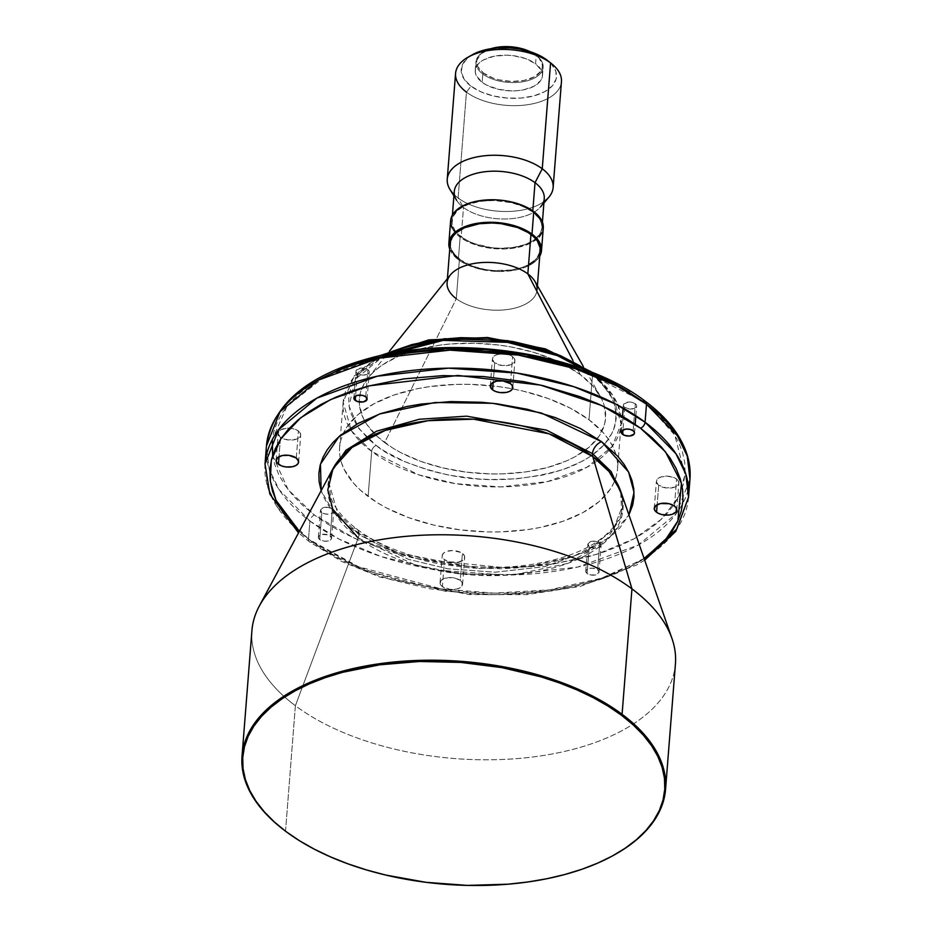 <?xml version="1.0" encoding="UTF-8"?>
<svg xmlns="http://www.w3.org/2000/svg" width="932" height="932" viewBox="0 0 932 932"><rect width="100%" height="100%" fill="white"/><g stroke="black" fill="none" stroke-linecap="round" stroke-linejoin="round"><path stroke-width="0.7" stroke-dasharray="4.66 3.5" d="M671.972 638.513A212.414 111.63 4.5 0 1 549.973 754.384A212.414 111.63 4.5 0 1 295.386 705.722L358.214 537.962L414.996 564.92L461.049 574.007L515.314 574.578L567.448 563.464L605.019 542.04L621.854 515.955L620.642 491.117L622.646 505.715L613.221 529.493L586.706 551.394L544.824 566.598L495.335 572.201L447.768 568.776L408.449 559.351L358.96 534.7A10.625 6.943 126.7 0 1 358.214 537.962A10.625 6.943 -53.3 0 0 358.96 534.7L337.547 512.856L328.798 482.59L330.837 472.64L328.798 482.59L337.547 512.856L358.96 534.7A10.625 6.943 -53.3 0 0 356.909 529.12A10.625 6.943 -53.3 0 0 351.259 528.619L333.551 512.192L321.156 490.698M622.192 495.568L622.646 505.715L622.192 495.568M587.125 573.518A6.641 3.483 4.5 0 1 585.762 571.176A6.641 3.483 4.5 0 1 590.387 568.24A6.641 3.483 4.5 0 1 597.633 569.86L599.765 542.843A6.641 3.483 -175.5 0 0 592.507 541.224A6.641 3.483 -175.5 0 0 587.894 544.148A6.641 3.483 -175.5 0 0 589.245 546.49L587.125 573.518L590.247 574.881L595.303 574.997L598.95 572.528L598.321 570.489L595.699 568.858L591.96 568.182L588.348 568.683L586.647 569.615L585.774 571.537L587.125 573.518L589.245 546.49L587.941 543.834L590.48 541.667L595.373 541.247L599.765 542.843L601.117 544.824L600.243 546.746L596.212 548.144L592.368 547.853L589.245 546.49A6.641 3.483 -175.5 0 0 596.503 548.109A6.641 3.483 -175.5 0 0 601.128 545.185A6.641 3.483 -175.5 0 0 599.765 542.843L597.633 569.86A6.641 3.483 4.5 0 1 598.996 572.213A6.641 3.483 4.5 0 1 594.371 575.137A6.641 3.483 4.5 0 1 587.125 573.518M658.703 485.234L657.177 504.69L658.703 485.234L656.408 481.879L656.99 479.607L660.8 477.021L666.916 476.159L673.288 477.312L676.585 479.025A11.289 5.93 -175.5 0 0 664.248 476.275A11.289 5.93 -175.5 0 0 656.396 481.25A11.289 5.93 -175.5 0 0 658.703 485.234A11.289 5.93 -175.5 0 0 671.04 487.995A11.289 5.93 -175.5 0 0 678.892 483.021A11.289 5.93 -175.5 0 0 676.585 479.025L678.519 481.215L678.811 483.545L677.389 485.665L674.488 487.238L666.159 487.937L658.703 485.234M674.453 506.053L676.585 479.025L674.453 506.053M624.755 407.354L622.984 429.932L624.755 407.354L623.403 405.385L623.753 404.045L628.308 402.053L632.152 402.344L635.274 403.707A6.641 3.483 -175.5 0 0 628.017 402.088A6.641 3.483 -175.5 0 0 623.403 405.012A6.641 3.483 -175.5 0 0 624.755 407.354A6.641 3.483 -175.5 0 0 632.013 408.985A6.641 3.483 -175.5 0 0 636.638 406.049A6.641 3.483 -175.5 0 0 635.274 403.707L636.579 406.364L634.04 408.542L629.147 408.95L624.755 407.354M633.154 430.735L635.274 403.707L633.154 430.735M494.729 362.851L493.203 382.295L494.729 362.851L492.434 359.484L493.016 357.212L496.826 354.638L502.942 353.764L509.315 354.917L512.612 356.641A11.289 5.93 -175.5 0 0 500.274 353.88A11.289 5.93 -175.5 0 0 492.422 358.855A11.289 5.93 -175.5 0 0 494.729 362.851A11.289 5.93 -175.5 0 0 507.066 365.6A11.289 5.93 -175.5 0 0 514.918 360.626A11.289 5.93 -175.5 0 0 512.612 356.641L514.546 358.832L514.825 361.162L513.415 363.27L510.515 364.855L502.185 365.554L494.729 362.851M510.48 383.658L512.612 356.641L510.48 383.658M357.352 373.406L355.581 395.983L357.352 373.406L356.21 372.113L356.339 370.097L360.905 368.105L364.75 368.396L367.872 369.759A6.641 3.483 -175.5 0 0 360.614 368.128A6.641 3.483 -175.5 0 0 355.989 371.064A6.641 3.483 -175.5 0 0 357.352 373.406A6.641 3.483 -175.5 0 0 364.61 375.025A6.641 3.483 -175.5 0 0 369.235 372.101A6.641 3.483 -175.5 0 0 367.872 369.759L369.177 372.416L366.637 374.582L361.744 375.002L357.352 373.406M365.74 396.776L367.872 369.759L365.74 396.776M280.532 437.225L279.006 456.68L280.532 437.225L278.237 433.858L278.819 431.598L281.021 429.71L286.578 428.207L293.102 428.697L298.415 431.015A11.289 5.93 -175.5 0 0 286.077 428.254A11.289 5.93 -175.5 0 0 278.225 433.229A11.289 5.93 -175.5 0 0 280.532 437.225A11.289 5.93 -175.5 0 0 292.869 439.974A11.289 5.93 -175.5 0 0 300.721 434.999A11.289 5.93 -175.5 0 0 298.415 431.015L300.349 433.205L300.64 435.535L299.219 437.644L296.318 439.228L287.988 439.927L280.532 437.225M296.283 458.031L298.415 431.015L296.283 458.031M319.711 539.57A6.641 3.483 4.5 0 1 318.36 537.216A6.641 3.483 4.5 0 1 322.985 534.292A6.641 3.483 4.5 0 1 330.231 535.912L332.363 508.884A6.641 3.483 -175.5 0 0 325.105 507.264A6.641 3.483 -175.5 0 0 320.48 510.2A6.641 3.483 -175.5 0 0 321.843 512.542L319.711 539.57L324.103 541.154L327.901 541.038L330.709 539.814L331.582 537.892L328.297 534.898L322.053 534.432L319.245 535.667L318.36 537.589L319.711 539.57L321.843 512.542L320.538 509.886L323.078 507.707L327.971 507.299L332.363 508.884L333.714 510.864L332.829 512.798L328.81 514.196L324.965 513.905L321.843 512.542A6.641 3.483 -175.5 0 0 329.101 514.161A6.641 3.483 -175.5 0 0 333.714 511.237A6.641 3.483 -175.5 0 0 332.363 508.884L330.231 535.912A6.641 3.483 4.5 0 1 331.594 538.265A6.641 3.483 4.5 0 1 326.969 541.189A6.641 3.483 4.5 0 1 319.711 539.57M442.385 586.636A11.289 5.93 4.5 0 1 440.067 582.651A11.289 5.93 4.5 0 1 447.931 577.665A11.289 5.93 4.5 0 1 460.268 580.426L462.388 553.398A11.289 5.93 -175.5 0 0 450.063 550.649A11.289 5.93 -175.5 0 0 442.199 555.623A11.289 5.93 -175.5 0 0 444.506 559.608L442.385 586.636L449.841 589.339L456.296 589.152L459.779 587.941L461.981 586.053L462.202 582.617L460.268 580.426L454.956 578.108L448.42 577.619L442.863 579.122L440.661 581.009L440.44 584.446L442.385 586.636L444.506 559.608L442.572 557.418L442.292 555.088L443.702 552.979L446.603 551.394L452.731 550.532L460.886 552.466L464.322 555.588L464.614 557.918L463.192 560.039L458.416 562.124L449.818 561.926L444.506 559.608A11.289 5.93 -175.5 0 0 456.843 562.369A11.289 5.93 -175.5 0 0 464.695 557.394A11.289 5.93 -175.5 0 0 462.388 553.398L460.268 580.426A11.289 5.93 4.5 0 1 462.575 584.411A11.289 5.93 4.5 0 1 454.711 589.397A11.289 5.93 4.5 0 1 442.385 586.636M482.811 73.978L483.487 73.08A32.923 17.3 -175.5 0 0 529.166 79.057A32.923 17.3 -175.5 0 0 536.226 55.407A33.715 17.72 4.5 0 1 536.82 55.873A33.715 17.72 4.5 0 1 529.586 80.094A33.715 17.72 4.5 0 1 482.811 73.978A33.715 17.72 -175.5 0 0 519.66 82.214A33.715 17.72 -175.5 0 0 543.135 67.349A33.715 17.72 -175.5 0 0 536.238 55.419A32.923 17.3 -175.5 0 0 535.655 54.965L536.238 55.419L535.585 63.76A33.715 17.72 4.5 0 1 542.482 75.678A33.715 17.72 4.5 0 1 519.008 90.544A33.715 17.72 4.5 0 1 482.147 82.307L482.811 73.978L482.147 82.307L476.357 75.76L475.297 72.265L475.518 68.793L477.021 65.496L479.747 62.479L483.592 59.869L494.018 56.246L506.705 55.186L513.299 55.675L525.718 58.623L535.585 63.76L541.375 70.308L542.447 73.803L542.214 77.263L540.711 80.571L534.141 86.198L523.714 89.81L517.54 90.684L511.027 90.882L498.014 89.227L486.655 85.115L482.147 82.307A33.715 17.72 4.5 0 1 475.25 70.389A33.715 17.72 4.5 0 1 498.725 55.524A33.715 17.72 4.5 0 1 535.585 63.76L536.238 55.419A33.715 17.72 -175.5 0 0 529.248 51.435A33.715 17.72 4.5 0 1 536.238 55.419L535.655 54.965A32.923 17.3 -175.5 0 0 530.401 51.796L539.057 58.052L542.354 64.774L542.144 68.164L540.677 71.391L534.246 76.878L524.075 80.408L511.691 81.445L498.981 79.837L493.121 78.102L483.487 73.08L482.811 73.978A33.715 17.72 4.5 0 1 483.941 51.703A33.715 17.72 4.5 0 1 492.108 48.511A33.715 17.72 -175.5 0 0 475.903 62.06A33.715 17.72 -175.5 0 0 482.811 73.978M551.499 63.632A53.101 27.902 4.5 0 1 540.106 101.786A53.101 27.902 4.5 0 1 466.443 92.14L470.998 86.175A47.788 25.117 -175.5 0 0 537.298 94.854A47.788 25.117 -175.5 0 0 547.55 60.522M544.032 201.58A53.101 27.902 4.5 0 1 458.113 197.992L466.443 92.14A53.101 27.902 -175.5 0 0 524.471 105.118A53.101 27.902 -175.5 0 0 561.448 81.701M543.915 202.99L540.642 206.822A45.132 23.719 4.5 0 1 463.495 207.51L458.113 197.992A53.101 27.902 -175.5 0 0 548.866 197.188M454.257 191.549A45.132 23.719 -175.5 0 0 463.495 207.51L461.2 236.786A45.132 23.719 4.5 0 1 451.962 220.826A45.132 23.719 4.5 0 1 483.393 200.928A45.132 23.719 4.5 0 1 532.72 211.948L539.127 218.414L541.399 223.051L541.97 227.734L540.805 232.289L535.935 238.499L530.786 241.982L524.332 244.801L512.775 247.528L499.855 248.262L491.024 247.597L474.4 243.66L467.223 240.538L458.684 234.724L454.793 230.32L452.008 223.342L453.103 216.445L457.973 210.236L463.134 206.753L469.577 203.933L481.145 201.207L494.065 200.473L511.482 202.687L523.225 206.555L532.72 211.948L532.801 210.888L532.72 211.948A45.132 23.719 4.5 0 1 541.958 227.909A45.132 23.719 4.5 0 1 510.526 247.807A45.132 23.719 4.5 0 1 461.2 236.786L463.495 207.51A45.132 23.719 -175.5 0 0 512.833 218.531A45.132 23.719 -175.5 0 0 544.253 198.632M450.622 220.907L450.634 220.733A46.46 24.418 -175.5 0 0 455.713 233.198A46.46 24.418 -175.5 0 0 460.14 237.147L458.369 259.667L468.132 265.224L480.236 269.197L498.166 271.48L515.641 270.012L530.005 265.026L535.306 261.426L539.733 256.207A46.46 24.418 4.5 0 1 503.769 271.422A46.46 24.418 4.5 0 1 458.369 259.667L460.14 237.147A46.46 24.418 -175.5 0 0 536.308 239.536A46.46 24.418 -175.5 0 0 543.274 228.014M537.403 285.751L537.077 289.84A45.132 23.719 4.5 0 1 505.645 309.739A45.132 23.719 4.5 0 1 456.319 298.718L459.418 259.306A45.132 23.719 -175.5 0 0 508.755 270.327A45.132 23.719 -175.5 0 0 540.187 250.428M450.319 275.022A45.132 23.719 -175.5 0 0 456.319 298.718L384.636 442.549A123.467 64.879 4.5 0 1 364.307 420.274A123.467 64.879 4.5 0 1 368.222 377.751A123.467 64.879 4.5 0 1 465.883 343.197A123.467 64.879 4.5 0 1 580.275 374.617L593.008 386.174L601.49 398.593L604.029 404.977L605.579 417.781L604.577 424.083L599.066 436.188L589.071 447.22L574.986 456.773L566.563 460.874L547.399 467.538L525.718 471.93L502.383 473.887L490.372 473.922L466.245 472.116L442.735 467.876L420.74 461.352L401.133 452.801L392.454 447.861L377.775 436.898L367.115 424.852L363.433 418.573L359.519 405.77L359.344 399.374L360.346 393.071L362.525 386.92L370.307 375.293L375.841 369.934L382.411 364.948L398.348 356.28L417.524 349.628L439.193 345.236L450.704 343.943L474.539 343.232L498.678 345.038L510.561 346.867L533.43 352.273L554.33 359.857L563.79 364.365L580.275 374.617L572.842 360.335L580.275 374.617A123.467 64.879 4.5 0 1 600.115 395.995A123.467 64.879 4.5 0 1 597.319 438.611A123.467 64.879 4.5 0 1 499.867 473.945A123.467 64.879 4.5 0 1 384.636 442.549L456.319 298.718A45.132 23.719 -175.5 0 0 512.763 308.597A45.132 23.719 -175.5 0 0 535.096 281.697M386.827 354.183A139.392 73.255 -175.5 0 0 343.139 402.146A139.392 73.255 -175.5 0 0 349.873 428.336A139.392 73.255 -175.5 0 0 371.67 451.438L368.117 496.476A139.392 73.255 4.5 0 1 339.598 447.185A139.392 73.255 4.5 0 1 343.535 432.821A139.392 73.255 4.5 0 1 512.46 388.842A139.392 73.255 4.5 0 1 589.001 419.773L603.365 432.821L608.782 439.741L612.941 446.847L615.807 454.047L617.357 461.293L617.567 468.516L616.436 475.635L613.978 482.578L610.215 489.288L598.927 501.754L583.024 512.53L563.103 521.233L539.931 527.5L527.407 529.644L501.067 531.857L487.494 531.904L460.245 529.865L433.706 525.066L408.88 517.703L386.733 508.045L376.936 502.476L360.369 490.104L353.752 483.428L344.176 469.402L341.31 462.202L339.761 454.944L339.551 447.733L340.681 440.615L343.139 433.671L346.902 426.961L358.191 414.495L374.093 403.707L394.015 395.017L417.187 388.749L429.71 386.605L456.063 384.392L469.623 384.345L496.873 386.384L510.293 388.446L523.411 391.184L548.237 398.547L570.384 408.204L589.001 419.773L592.542 374.734L589.001 419.773A139.392 73.255 4.5 0 1 615.877 454.257A139.392 73.255 4.5 0 1 617.52 469.064A139.392 73.255 4.5 0 1 520.464 530.518A139.392 73.255 4.5 0 1 368.117 496.476L371.67 451.438A139.392 73.255 -175.5 0 0 524.005 485.479A139.392 73.255 -175.5 0 0 621.073 424.025A139.392 73.255 -175.5 0 0 592.542 374.734A5.312 3.472 -53.3 0 0 591.878 372.276A5.312 3.472 126.7 0 1 592.542 374.734L612.79 395.401L621.073 424.025L612.149 446.51L587.078 467.212L547.468 481.611L500.659 486.9L455.666 483.661L418.48 474.749L371.67 451.438A5.312 3.472 126.7 0 1 376.225 445.473C388.947 456.505 412.293 466.186 446.265 474.505C484.454 482.834 523.621 481.098 563.778 469.285C641.298 441.151 616.751 387.968 588.686 371.693A5.312 3.472 126.7 0 1 589.793 371.472M688.538 497.315A212.414 111.63 4.5 0 1 540.642 590.958A212.414 111.63 4.5 0 1 308.504 539.08L309.913 521.058A212.414 111.63 -175.5 0 0 542.051 572.935A212.414 111.63 -175.5 0 0 689.96 479.293L676.376 513.567L638.164 545.115L577.805 567.04L506.472 575.114L437.912 570.174L381.246 556.59L339.097 539.115L309.913 521.058A5.312 3.472 126.7 0 1 314.48 515.093L355.045 538.545L419.167 559.223L505.831 567.798L552.653 564.163L596.806 554.307L634.214 538.719L661.871 518.891L678.589 496.873L684.997 474.644L674.756 435.046L648.136 405.443M644.094 558.443L603.4 578.423L552.42 590.9L497.525 594.861L445.065 591.179L362.233 569.557L312.348 542.121A5.312 3.472 126.7 0 1 309.529 541.876A5.312 3.472 126.7 0 1 308.504 539.08L358.599 566.784L441.395 588.931L493.983 593.125L549.414 589.874L601.606 578.155L644.198 558.769M320.864 489.766L324.115 497.933L328.833 505.983L334.961 513.823L342.463 521.396L351.259 528.619L372.357 541.737L397.451 552.676L425.586 561.029L440.463 564.128L471.103 568.007L501.94 568.718L517.062 567.868L546.001 563.778L572.26 556.672L584.073 552.07L604.472 540.979L612.872 534.595L619.955 527.745L628.925 514.918L609.12 537.636L574.089 556.031L528.258 566.691L479.386 568.52L398.209 552.944L351.259 528.619A10.625 6.943 126.7 0 1 356.909 529.12A10.625 6.943 126.7 0 1 358.96 534.7L408.449 559.351L447.768 568.776L495.335 572.201L544.824 566.598L586.706 551.394L613.221 529.493L622.646 505.715C621.9 518.949 612.604 531.45 594.733 543.193C578.411 553.328 557.429 560.4 531.776 564.384C471.126 574.252 394.725 558.454 356.898 529.108C342.999 518.472 334.262 507.719 330.685 496.849L328.798 482.59L333.073 468.481A148.013 77.787 -175.5 0 0 358.214 537.962A148.013 77.787 -175.5 0 0 535.62 571.864A148.013 77.787 -175.5 0 0 620.642 491.117M251.92 630.626A212.414 111.63 -175.5 0 0 295.386 705.722L285.518 831.158A212.414 111.63 4.5 0 1 282.14 828.583A212.414 111.63 -175.5 0 0 285.518 831.158L286.089 831.624L285.518 831.158A212.414 111.63 -175.5 0 0 614.596 854.749A212.414 111.63 4.5 0 1 285.518 831.158L295.386 705.722A212.414 111.63 -175.5 0 0 527.524 757.599A212.414 111.63 -175.5 0 0 675.432 663.957M358.214 537.962L295.386 705.722A212.414 111.63 4.5 0 1 259.306 606.033M272.645 455.515L288.174 489.696L314.48 515.093A5.312 3.472 -53.3 0 0 309.913 521.058L279.052 489.58L269.162 469.146L266.447 445.962A212.414 111.63 -175.5 0 0 309.913 521.058L308.504 539.08A212.414 111.63 4.5 0 1 265.026 463.973L267.74 487.168L277.643 507.591L308.504 539.08A5.312 3.472 -53.3 0 0 309.529 541.876A5.312 3.472 -53.3 0 0 312.348 542.121L299.37 531.322L312.348 542.121L325.454 551.033L340.005 559.317L355.884 566.889L372.917 573.669L390.939 579.587L429.279 588.663L469.437 593.766L489.719 594.756L529.691 593.567L567.623 588.22L585.354 584.038L602.037 578.9L617.52 572.865L631.64 565.992L644.268 558.326M645.468 401.401A5.312 3.472 -53.3 0 0 642.637 401.144L573.937 366.789L519.473 353.531L453.476 348.428L384.392 355.675L325.233 376.272L286.928 406.422L272.33 439.566M337.477 370.4L323.357 377.285L310.729 384.939L299.72 393.304L290.435 402.298L282.967 411.827L277.375 421.788L273.717 432.11L272.039 442.688L272.342 453.406L274.637 464.171L278.901 474.877L285.087 485.432L293.126 495.708L302.958 505.633L314.48 515.093L327.586 524.017L342.137 532.288L358.005 539.861L393.071 552.571L411.921 557.581L451.356 564.71L471.569 566.738L511.994 567.67L531.822 566.551L551.127 564.384L587.486 557.01L604.169 551.884L619.652 545.849L633.76 538.964L646.389 531.298L657.398 522.945L666.683 513.951L674.162 504.422L679.743 494.449L683.401 484.127L685.078 473.561L684.775 462.843L682.48 452.078L678.216 441.36L672.042 430.817L663.992 420.53L654.159 410.616L642.637 401.144L629.543 392.232M589.071 372.241L592.542 374.734A139.392 73.255 -175.5 0 0 585.424 369.818M591.517 371.938A5.312 3.472 -53.3 0 0 588.686 371.693L586.834 370.33M385.359 354.475L355.325 379.347L349.022 406.107L358.96 428.72L376.225 445.473A5.312 3.472 -53.3 0 0 371.67 451.438L351.411 430.77L343.139 402.146L353.508 377.81L382.854 356.012M391.114 351.783L373.802 361.197L366.672 366.614L360.661 372.439L355.826 378.602L352.203 385.056L349.838 391.743L348.754 398.581L348.952 405.525L350.432 412.492L357.189 426.262L368.769 439.345L376.225 445.473L384.706 451.239L404.406 461.503L427.112 469.728L439.31 472.978L451.927 475.6L477.93 478.908L491.059 479.549L516.934 478.78L541.492 475.308L552.979 472.606L563.778 469.285L582.943 460.921L591.121 455.958L604.262 444.727L612.72 432.099L615.085 425.423L616.168 418.573L615.97 411.629L614.479 404.663L611.73 397.731L602.515 384.24L596.154 377.821L580.205 365.927M450.168 243.52L450.191 243.357A45.132 23.719 -175.5 0 0 459.418 259.306L456.319 298.718M449.737 249.124A46.46 24.418 4.5 0 0 458.369 259.667L451.775 253.015L449.434 248.25M450.238 245.862L451.671 250.545M459.418 259.306L472.617 266.179L484.908 269.453L493.657 270.56L511.004 270.047L522.561 267.321L529.015 264.502M534.164 261.018L537.811 256.976M452.16 228.13L457.554 235.027L466.35 241.004L477.778 245.559L490.849 248.285L504.457 248.949L517.411 247.493L531.776 242.506L539.162 236.891M542.098 232.522L542.913 230.204M449.935 189.406A53.101 27.902 -175.5 0 0 458.113 197.992L463.495 207.51A45.132 23.719 4.5 0 1 456.552 200.205L453.919 195.906M455.573 73.372A53.101 27.902 -175.5 0 0 466.443 92.14L458.113 197.992A53.101 27.902 4.5 0 1 454.035 194.497M470.567 55.862A47.788 25.117 -175.5 0 0 470.998 86.175L466.443 92.14M473.048 54.382L467.596 58.075L462.435 64.646L461.282 71.939L464.218 79.337L470.998 86.175L481.052 91.895L493.482 95.984L507.253 98.093L521.151 98.058L534.001 95.856L544.684 91.686L552.28 85.919L556.136 79.034L555.926 71.636L551.662 64.355L546.735 59.881M490.919 48.697A32.923 17.3 -175.5 0 0 484.605 51.342A32.923 17.3 -175.5 0 0 483.487 73.08L477.836 66.685L476.788 63.271L477.009 59.893L481.145 53.718L490.919 48.697M585.762 571.176L587.894 544.148M654.264 508.266L656.396 481.25M621.271 432.017L622.506 416.301M623.159 408.065L623.403 405.012M490.29 385.883L492.422 358.855M353.869 398.08L355.989 371.064M276.093 460.257L278.225 433.229M318.36 537.216L320.48 510.2M440.067 582.651L442.199 555.623M536.82 55.873L536.226 55.407M542.482 75.678L543.135 67.349M541.958 227.909L542.412 222.131M600.115 395.995L583.187 366.253M592.065 372.357L617.741 403.463L621.073 424.025L617.52 469.064M644.676 560.144L636.638 564.978L580.31 586.403L526.533 594.663L469.052 594.534L380.268 577.199L341.718 561.46L309.529 541.876L298.52 532.906M614.922 854.574L614.27 854.935M281.86 828.362L282.454 828.828M339.598 447.185L343.139 402.146L353.927 376.248L379.872 355.651M368.222 377.751L389.588 351.014M447.08 282.757L447.407 278.668M451.962 220.826L452.416 215.047M475.25 70.389L475.903 62.06M483.941 51.703L484.605 51.342M462.575 584.411L464.695 557.394M331.594 538.265L333.714 511.237M298.601 462.027L300.721 434.999M367.103 399.129L369.235 372.101M512.786 387.654L514.918 360.626M634.506 433.077L635.193 424.363M635.869 415.765L636.638 406.049M676.772 510.037L678.892 483.021M598.996 572.213L601.128 545.185"/><path stroke-width="1.4" d="M620.642 491.117A148.013 77.787 -175.5 0 0 592.752 456.517L631.954 588.861A212.414 111.63 4.5 0 1 671.972 638.513L620.642 491.117L609.027 471.545L592.752 456.517A10.625 6.943 126.7 0 1 592.484 453.616L611.077 471.51L622.192 495.568L611.077 471.51L592.484 453.616A10.625 6.943 -53.3 0 0 592.752 456.517L549.053 433.823L473.596 419.179L428.044 420.705L385.137 430.433L352.075 447.395L333.073 468.481L327.808 489.906L332.782 509.222L358.214 537.962M330.837 472.64L345.958 450.261L376.575 431.19L419.318 419.26L466.571 416.161L546.548 430.153L592.484 453.616L546.548 430.153L466.571 416.161L419.318 419.26L376.575 431.19L345.958 450.261L330.837 472.64M656.571 512.262A11.289 5.93 4.5 0 1 654.264 508.266A11.289 5.93 4.5 0 1 662.128 503.292A11.289 5.93 4.5 0 1 674.453 506.053L669.153 503.734L660.543 503.536L655.767 505.622L654.276 508.895L655.417 511.202L658.085 513.194L661.883 514.581L668.419 515.058L672.356 514.266L676.178 511.68L676.399 508.243L674.453 506.053A11.289 5.93 4.5 0 1 676.772 510.037A11.289 5.93 4.5 0 1 668.908 515.012A11.289 5.93 4.5 0 1 656.571 512.262L657.177 504.69L656.571 512.262M622.634 434.382A6.641 3.483 4.5 0 1 621.271 432.04A6.641 3.483 4.5 0 1 625.896 429.104A6.641 3.483 4.5 0 1 633.154 430.735L630.032 429.372L626.188 429.081L622.157 430.479L621.283 432.401L624.568 435.395L629.601 436.036L634.156 434.044L634.506 432.704L633.154 430.735A6.641 3.483 4.5 0 1 634.506 433.077A6.641 3.483 4.5 0 1 629.881 436.001A6.641 3.483 4.5 0 1 622.634 434.382L622.984 429.932L622.634 434.382M492.597 389.867A11.289 5.93 4.5 0 1 490.29 385.883A11.289 5.93 4.5 0 1 498.154 380.908A11.289 5.93 4.5 0 1 510.48 383.658L503.024 380.955L496.57 381.153L491.793 383.238L490.302 386.512L492.597 389.867L495.906 391.591L500.065 392.57L506.507 392.384L510.002 391.172L512.204 389.285L512.425 385.848L510.48 383.658A11.289 5.93 4.5 0 1 512.786 387.654A11.289 5.93 4.5 0 1 504.934 392.628A11.289 5.93 4.5 0 1 492.597 389.867L493.203 382.295L492.597 389.867M355.232 400.434A6.641 3.483 4.5 0 1 353.869 398.08A6.641 3.483 4.5 0 1 358.494 395.156A6.641 3.483 4.5 0 1 365.74 396.776L362.618 395.413L357.562 395.296L354.754 396.531L353.88 398.453L357.166 401.436L363.41 401.913L367.057 399.444L365.74 396.776A6.641 3.483 4.5 0 1 367.103 399.129A6.641 3.483 4.5 0 1 362.478 402.053A6.641 3.483 4.5 0 1 355.232 400.434L355.581 395.983L355.232 400.434M278.412 464.241A11.289 5.93 4.5 0 1 276.093 460.257A11.289 5.93 4.5 0 1 283.957 455.282A11.289 5.93 4.5 0 1 296.283 458.031L288.827 455.329L282.384 455.527L277.608 457.612L276.117 460.886L277.247 463.192L281.709 465.965L285.868 466.944L292.322 466.757L295.805 465.546L298.007 463.658L298.59 461.398L296.283 458.031A11.289 5.93 4.5 0 1 298.601 462.027A11.289 5.93 4.5 0 1 290.737 467.002A11.289 5.93 4.5 0 1 278.412 464.241L279.006 456.68L278.412 464.241M553.119 187.542L561.448 81.701A53.101 27.902 -175.5 0 0 550.579 62.933A53.101 27.902 4.5 0 1 551.499 63.632L547.55 60.522A47.788 25.117 -175.5 0 0 546.735 59.881L550.579 62.933L542.249 168.774A53.101 27.902 4.5 0 1 553.119 187.542A53.101 27.902 4.5 0 1 544.032 201.58M543.915 202.99L548.866 197.188A53.101 27.902 -175.5 0 0 542.249 168.774L535.026 182.672A45.132 23.719 4.5 0 1 540.642 206.822M542.412 222.131L544.253 198.632A45.132 23.719 -175.5 0 0 535.026 182.672L532.801 210.888L535.026 182.672A45.132 23.719 -175.5 0 0 485.688 171.651A45.132 23.719 -175.5 0 0 454.257 191.549L452.416 215.047M531.997 234.107A46.46 24.418 4.5 0 1 541.504 250.533A46.46 24.418 4.5 0 1 539.733 256.207L541.515 250.347L540.933 245.524L538.591 240.759L531.997 234.107L533.768 211.587L531.997 234.107L518.413 227.024L505.761 223.657L487.681 222.305L474.726 223.762L460.361 228.748L452.975 234.363L449.224 241.05L448.921 245.827L449.737 249.124A46.46 24.418 4.5 0 1 448.863 243.24A46.46 24.418 4.5 0 1 481.215 222.76A46.46 24.418 4.5 0 1 531.997 234.107M541.504 250.533L543.274 228.014A46.46 24.418 -175.5 0 0 533.768 211.587A46.46 24.418 -175.5 0 0 482.986 200.24A46.46 24.418 -175.5 0 0 450.634 220.721L448.863 243.24M537.403 285.751L540.187 250.428A45.132 23.719 -175.5 0 0 530.949 234.468L527.838 273.88A45.132 23.719 4.5 0 1 537.077 289.84M583.187 366.253L535.096 281.697A45.132 23.719 -175.5 0 0 527.838 273.88L572.842 360.335L527.838 273.88A45.132 23.719 -175.5 0 0 486.026 262.393A45.132 23.719 -175.5 0 0 450.319 275.022L389.588 351.014M589.793 371.472A5.312 3.472 126.7 0 1 591.517 371.938A5.312 3.472 126.7 0 1 591.878 372.276A5.312 3.472 -53.3 0 0 591.517 371.938L592.065 372.357M648.136 405.443L642.637 401.144A5.312 3.472 126.7 0 1 645.468 401.401A5.312 3.472 126.7 0 1 646.493 404.197L677.354 435.675L687.257 456.109L689.96 479.293A212.414 111.63 -175.5 0 0 646.493 404.197L645.072 422.208A212.414 111.63 4.5 0 1 688.538 497.315L685.836 474.12L675.933 453.698L645.072 422.208A5.312 3.472 126.7 0 1 640.517 428.172L665.448 451.822L681.478 483.265L677.855 520.941L665.145 540.327L644.094 558.443L655.266 549.962L664.563 540.979L672.03 531.45L677.622 521.477L681.269 511.155L682.958 500.589L682.643 489.859L680.348 479.095L676.096 468.388L669.91 457.845L661.86 447.558L652.039 437.644L640.517 428.172A5.312 3.472 -53.3 0 0 645.072 422.208L615.901 404.15L573.739 386.675L517.074 373.103L448.513 368.163L377.192 376.225L316.822 398.15L278.621 429.71L265.026 463.973A212.414 111.63 4.5 0 1 412.934 370.33A212.414 111.63 4.5 0 1 645.072 422.208L646.493 404.197A212.414 111.63 -175.5 0 0 414.356 352.319A212.414 111.63 -175.5 0 0 266.447 445.962L280.031 411.688L318.243 380.139L378.602 358.214L449.935 350.141L518.495 355.08L575.16 368.664L617.322 386.139L646.493 404.197A5.312 3.472 -53.3 0 0 645.468 401.401C664.97 415.963 678.24 432.017 685.288 449.55C689.167 459.418 690.728 469.332 689.96 479.293L688.538 497.315L675.735 531.45L644.676 560.144M644.198 558.769L676.83 528.968L688.538 497.315M321.156 490.698L320.457 464.183L339.05 436.526L379.51 414.006L435.093 402.496L492.655 403.3L541.422 413.027L601.606 441.686A10.625 6.943 -53.3 0 0 592.484 453.616A10.625 6.943 126.7 0 1 601.606 441.686L628.564 471.976L634.04 492.317L628.925 514.918L632.712 504.993L633.993 496.919L633.748 488.741L632.001 480.528L628.751 472.361L624.032 464.322L617.904 456.47L601.606 441.686L580.508 428.569L555.414 417.618L527.279 409.264L497.187 403.836L481.762 402.286L450.925 401.575L421.066 404.08L406.865 406.515L380.606 413.622L358.028 423.478L339.994 435.698L332.91 442.56L327.214 449.818L322.95 457.426L320.154 465.301L318.872 473.374L319.117 481.553L321.156 490.698M622.087 714.296A212.414 111.63 4.5 0 1 665.553 789.392A212.414 111.63 4.5 0 1 614.596 854.749A212.414 111.63 -175.5 0 0 614.922 854.574A212.414 111.63 -175.5 0 0 622.087 714.296L621.399 715.193A211.611 111.211 4.5 0 1 614.27 854.935A211.611 111.211 4.5 0 1 286.089 831.624L274.323 821.954L264.269 811.807L256.055 801.299L249.741 790.522L245.384 779.583L243.042 768.585L242.728 757.634L244.44 746.823L248.168 736.28L253.888 726.098L261.519 716.359L271.014 707.178L282.256 698.627L295.153 690.798L309.587 683.773L325.396 677.599L342.452 672.356L379.592 664.831L419.586 661.475L460.897 662.419L501.929 667.627L541.108 676.9L559.526 682.958L576.931 689.89L593.136 697.614L608.014 706.083L621.399 715.193L633.178 724.863L643.22 734.999L651.445 745.507L657.759 756.283L662.104 767.222L664.458 778.22L664.772 789.171L663.048 799.982L659.32 810.525L653.612 820.719L645.969 830.447L636.486 839.627L625.232 848.178L612.336 856.007L597.913 863.032L582.092 869.207L565.037 874.449L546.921 878.725L527.896 881.975L508.161 884.188L467.316 885.4L425.947 882.313L385.65 875.032L366.392 869.906L347.974 863.848L330.569 856.916L314.352 849.192L299.475 840.734L286.089 831.624A211.611 111.211 4.5 0 1 282.454 828.828A211.611 111.211 4.5 0 1 327.831 676.772A211.611 111.211 4.5 0 1 621.399 715.193L622.087 714.296A212.414 111.63 -175.5 0 0 327.412 675.735A212.414 111.63 -175.5 0 0 281.86 828.362A212.414 111.63 -175.5 0 0 282.14 828.583A212.414 111.63 4.5 0 1 242.04 756.062A212.414 111.63 4.5 0 1 389.949 662.419A212.414 111.63 4.5 0 1 622.087 714.296L631.954 588.861L622.087 714.296M665.553 789.392L675.432 663.957A212.414 111.63 -175.5 0 0 631.954 588.861A212.414 111.63 -175.5 0 0 399.816 536.983A212.414 111.63 -175.5 0 0 251.92 630.626L242.04 756.062M259.306 606.033A212.414 111.63 4.5 0 1 423.093 535.178A212.414 111.63 4.5 0 1 631.954 588.861L592.752 456.517A148.013 77.787 -175.5 0 0 447.209 419.109A148.013 77.787 -175.5 0 0 333.073 468.481L259.306 606.033M299.37 531.322L291.005 522.736L282.955 512.449L276.769 501.905L272.517 491.199L270.222 480.434L269.907 469.716L271.596 459.138L275.243 448.816L280.835 438.844L288.303 429.326L297.599 420.332L308.597 411.967L321.225 404.313L335.345 397.428L350.828 391.393L367.511 386.256L403.859 378.893L443.003 375.608L483.428 376.528L523.586 381.631L543.076 385.685L579.949 396.636L596.981 403.416L612.86 410.977L627.411 419.26L640.517 428.172L601.559 405.455L540.618 385.114L457.985 375.456L368.851 385.895L330.51 399.618L300.687 417.781L280.975 438.634L271.305 460.292L270.315 481.192L276 500.274L299.37 531.322M272.33 439.566L272.645 455.515M629.543 392.232L614.98 383.949L599.113 376.388L564.058 363.678L525.706 354.603L485.549 349.512L445.123 348.58L405.991 351.865L369.643 359.239L352.948 364.365L337.477 370.4M585.424 369.818A139.392 73.255 -175.5 0 0 386.827 354.183M586.834 370.33L556.439 353.95L507.823 340.681L444.459 338.712L385.359 354.475M382.854 356.012L443.201 340.378L507.544 342.347L557.383 355.628L589.071 372.241M580.205 365.927L560.505 355.663L537.811 347.438L512.984 341.555L486.982 338.258L460.816 337.664L435.477 339.784L411.944 344.56L391.114 351.783M456.319 298.718A45.132 23.719 4.5 0 1 447.08 282.757A45.132 23.719 4.5 0 1 478.512 262.859A45.132 23.719 4.5 0 1 527.838 273.88L530.949 234.468A45.132 23.719 -175.5 0 0 481.611 223.447A45.132 23.719 -175.5 0 0 450.191 243.345L447.407 278.668M537.811 256.976L539.826 252.56L540.129 247.912L537.356 240.934L533.453 236.53L528.095 232.522L517.749 227.594L501.113 223.657L492.294 222.993L479.363 223.727L464.439 227.769L456.202 232.755L452.556 236.798L450.54 241.213L450.238 245.862M451.671 250.545L454.769 255.077L459.418 259.306M529.015 264.502L534.164 261.018M542.913 230.204L543.216 225.428L541.748 220.604L536.354 213.708L530.832 209.584L516.142 203.176L503.059 200.45L493.972 199.774L476.497 201.242L468.773 203.327L459.301 207.953L453.068 213.976L450.995 218.531L450.692 223.307L452.16 228.13M539.162 236.891L542.098 232.522M456.552 200.205A45.132 23.719 4.5 0 1 478.139 172.898A45.132 23.719 4.5 0 1 535.026 182.672L542.249 168.774A53.101 27.902 -175.5 0 0 475.332 157.263A53.101 27.902 -175.5 0 0 449.935 189.406L453.919 195.906M454.035 194.497A53.101 27.902 4.5 0 1 447.243 179.212A53.101 27.902 4.5 0 1 484.221 155.807A53.101 27.902 4.5 0 1 542.249 168.774L550.579 62.933A53.101 27.902 -175.5 0 0 492.55 49.955A53.101 27.902 -175.5 0 0 455.573 73.372L447.243 179.212M466.443 92.14A53.101 27.902 4.5 0 1 468.237 57.073A53.101 27.902 4.5 0 1 550.579 62.933L546.735 59.881A47.788 25.117 -175.5 0 0 472.617 54.615A47.788 25.117 -175.5 0 0 470.567 55.862M547.585 60.533L540.35 55.92L532.755 52.611L519.753 49.14L510.48 47.963L496.581 48.01L487.82 49.245L479.875 51.4L472.594 54.627M529.248 51.435A33.715 17.72 -175.5 0 0 492.108 48.511A33.715 17.72 4.5 0 1 529.248 51.435M530.401 51.796A32.923 17.3 -175.5 0 0 490.919 48.697L501.113 46.786L513.905 47.078L520.173 48.208L531.263 52.239M622.506 416.301L623.159 408.065M614.922 854.574L614.27 854.935M281.86 828.362L282.454 828.828M645.457 401.401C584.783 354.428 463.39 334.448 375.759 356.607C309.284 373.522 272.843 403.311 266.447 445.962L265.026 463.973L269.814 494.007L298.52 532.906M591.517 371.938L545.371 348.859L487.611 337.512L428.848 339.889L379.872 355.651M468.237 57.073L472.617 54.615M635.193 424.363L635.869 415.765"/></g></svg>
